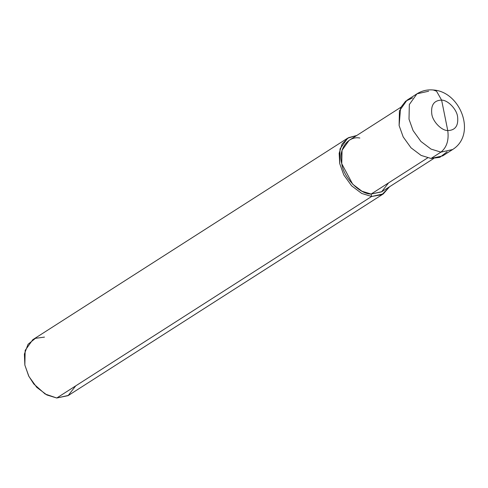 <?xml version="1.0" encoding="UTF-8"?>
<svg xmlns="http://www.w3.org/2000/svg" width="488" height="488" viewBox="0 0 488 488"><rect width="100%" height="100%" fill="white"/><g stroke="black" fill="none" stroke-linecap="round" stroke-linejoin="round"><path stroke-width="0.73" d="M412.586 97.893L405.607 101.199L400.611 107.696L399.111 125.532L403.18 136.915L411 147.791L421.107 155.416L431.026 158.466L440.926 152.128C446.758 147.376 449.033 140.19 447.758 130.564L441.616 100.113C447.856 100.052 456.628 109.105 457.573 116.583C458.604 125.684 455.334 130.345 447.758 130.564C455.334 130.345 458.604 125.684 457.573 116.583C456.628 109.105 447.856 100.052 441.616 100.113L436.546 91.207L433.301 89.993L436.546 91.207L441.616 100.113L447.758 130.564C441.518 130.631 432.746 121.579 431.801 114.101C430.77 104.999 434.039 100.333 441.616 100.113C434.039 100.333 430.77 104.999 431.801 114.101C432.746 121.579 441.518 130.631 447.758 130.564C449.033 140.19 446.758 147.376 440.926 152.128L452.614 149.535L440.926 152.128L431.008 149.078L420.906 141.453L413.08 130.577L409.011 119.194L409.328 104.536L416.953 93.818L409.328 104.536L409.011 119.194L413.08 130.577L420.906 141.453L431.008 149.078L440.926 152.128L431.026 158.466L439.816 157.349L447.087 151.805M442.714 155.873L431.026 158.466L421.107 155.416L411 147.791L403.18 136.915L399.111 125.532L399.428 110.874L407.053 100.156L416.953 93.818C421.955 90.713 427.403 89.438 433.301 89.993C460.513 91.591 476.928 134.413 452.614 149.535L442.714 155.873M428.647 91.226L416.953 93.818M433.606 158.563L381.884 191.668L371.124 194.053L427.634 157.886L371.124 194.053L381.543 191.882L388.552 182.902M383.312 193.895L68.454 395.414L56.761 398.007L371.618 196.487L383.312 193.895L389.564 186.751L381.921 194.694L371.618 196.487L371.124 194.053L362.005 191.247L352.708 184.232L341.765 163.754L342.058 150.267L349.072 140.41L400.8 107.299M359.827 138.025C347.846 135.64 337.91 149.792 341.765 163.754C343.503 177.51 359.65 194.175 371.124 194.053L371.618 196.487L56.761 398.007L68.082 395.646L75.707 385.886M371.618 196.487L361.7 193.437L351.598 185.812L343.778 174.936L339.703 163.553L339.16 153.293L342.143 143.942L348.499 137.671L356.752 135.493L347.645 138.177L340.02 148.895L339.703 163.553L343.778 174.936L351.598 185.812L361.7 193.437L371.618 196.487M44.481 337.104L35.429 338.33L28.06 344.272L24.4 354.038L24.851 365.073L28.664 375.961L33.8 383.983L45.122 394.005L56.761 398.007L46.848 394.957L36.74 387.332L28.92 376.455L24.851 365.073L25.162 350.415L32.794 339.697L347.645 138.177M33.8 383.983L28.664 375.961"/></g></svg>
